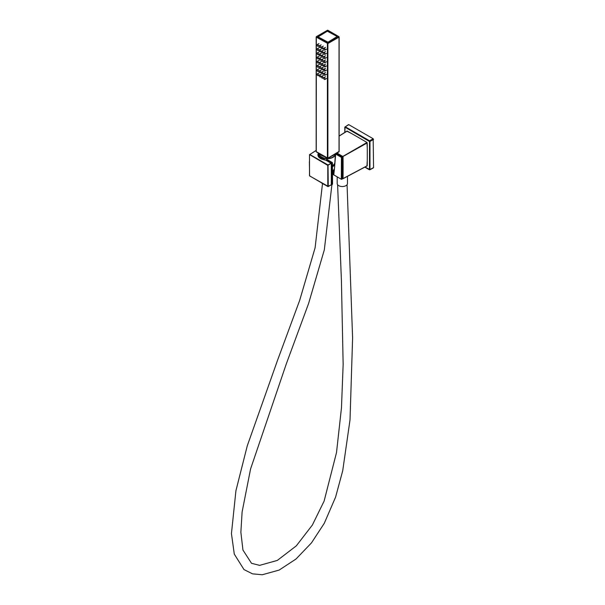 <?xml version="1.0" encoding="UTF-8"?>
<svg xmlns="http://www.w3.org/2000/svg" width="605" height="605" viewBox="0 0 605 605"><rect width="100%" height="100%" fill="white"/><g stroke="black" fill="none" stroke-linecap="round" stroke-linejoin="round"><path stroke-width="0.91" d="M334.754 164.106L334.497 168.16A7.184 4.144 180 0 1 332.485 170.882M334.716 164.22A7.464 4.311 180 0 1 332.463 166.761M333.922 169.634A6.64 3.834 180 0 1 332.485 171.638M343.096 171.026A7.873 4.545 180 0 1 342.642 171.049M347.467 176.35L347.467 183.557A5.135 2.964 180 0 1 342.332 186.521A5.135 2.964 180 0 1 337.197 183.557L337.197 176.864M334.384 169.71A7.071 4.084 180 0 1 334.384 169.96A7.071 4.084 180 0 1 332.493 172.591M334.361 169.771A7.101 4.099 180 0 1 332.485 172.047M335.397 153.95A8.084 4.666 180 0 1 335.397 154.199L334.852 162.571A7.54 4.356 180 0 1 332.455 165.596M335.397 154.199A8.084 4.666 180 0 1 327.32 158.691A8.084 4.666 180 0 1 319.243 154.199A8.084 4.666 180 0 1 319.274 153.594M335.185 154.071A7.873 4.545 180 0 1 327.131 158.404A7.873 4.545 180 0 1 319.44 153.859L319.44 153.693M317.814 52.968A1.028 0.59 60 0 1 318.487 53.875A1.028 0.59 60 0 1 318.328 54.692A1.028 0.59 60 0 1 317.814 54.647A1.028 0.59 60 0 1 317.141 53.739A1.028 0.59 60 0 1 317.3 52.915A1.028 0.59 60 0 1 317.814 52.968M320.015 50.049A1.028 0.59 60 0 1 320.688 50.949A1.028 0.59 60 0 1 320.529 51.773A1.028 0.59 60 0 1 320.015 51.72A1.028 0.59 60 0 1 319.342 50.82A1.028 0.59 60 0 1 319.5 49.996A1.028 0.59 60 0 1 320.015 50.049M317.814 48.771A1.028 0.59 60 0 1 318.487 49.678A1.028 0.59 60 0 1 318.328 50.502A1.028 0.59 60 0 1 317.814 50.449A1.028 0.59 60 0 1 317.141 49.549A1.028 0.59 60 0 1 317.3 48.725A1.028 0.59 60 0 1 317.814 48.771M320.015 45.851A1.028 0.59 60 0 1 320.688 46.759A1.028 0.59 60 0 1 320.529 47.583A1.028 0.59 60 0 1 320.015 47.53A1.028 0.59 60 0 1 319.342 46.623A1.028 0.59 60 0 1 319.5 45.798A1.028 0.59 60 0 1 320.015 45.851M317.814 44.581A1.028 0.59 60 0 1 318.487 45.488A1.028 0.59 60 0 1 318.328 46.305A1.028 0.59 60 0 1 317.814 46.26A1.028 0.59 60 0 1 317.141 45.352A1.028 0.59 60 0 1 317.3 44.528A1.028 0.59 60 0 1 317.814 44.581M320.015 58.435A1.028 0.59 60 0 1 320.688 59.335A1.028 0.59 60 0 1 320.529 60.16A1.028 0.59 60 0 1 320.015 60.107A1.028 0.59 60 0 1 319.342 59.207A1.028 0.59 60 0 1 319.5 58.383A1.028 0.59 60 0 1 320.015 58.435M324.401 62.64A1.028 0.59 60 0 1 323.728 61.733A1.028 0.59 60 0 1 323.887 60.908A1.028 0.59 60 0 1 324.401 60.961A1.028 0.59 60 0 1 325.066 61.869A1.028 0.59 60 0 1 324.915 62.693A1.028 0.59 60 0 1 324.401 62.64M322.193 57.172A1.028 0.59 60 0 1 321.527 56.273A1.028 0.59 60 0 1 321.678 55.448A1.028 0.59 60 0 1 322.193 55.494A1.028 0.59 60 0 1 322.866 56.401A1.028 0.59 60 0 1 322.707 57.225A1.028 0.59 60 0 1 322.193 57.172M324.401 58.443A1.028 0.59 60 0 1 323.728 57.543A1.028 0.59 60 0 1 323.887 56.719A1.028 0.59 60 0 1 324.401 56.772A1.028 0.59 60 0 1 325.066 57.672A1.028 0.59 60 0 1 324.915 58.496A1.028 0.59 60 0 1 324.401 58.443M322.193 52.983A1.028 0.59 60 0 1 321.527 52.075A1.028 0.59 60 0 1 321.678 51.251A1.028 0.59 60 0 1 322.193 51.304A1.028 0.59 60 0 1 322.866 52.212A1.028 0.59 60 0 1 322.707 53.028A1.028 0.59 60 0 1 322.193 52.983M324.401 54.253A1.028 0.59 60 0 1 323.728 53.346A1.028 0.59 60 0 1 323.887 52.522A1.028 0.59 60 0 1 324.401 52.574A1.028 0.59 60 0 1 325.066 53.482A1.028 0.59 60 0 1 324.915 54.306A1.028 0.59 60 0 1 324.401 54.253M322.193 48.786A1.028 0.59 60 0 1 321.527 47.886A1.028 0.59 60 0 1 321.678 47.061A1.028 0.59 60 0 1 322.193 47.107A1.028 0.59 60 0 1 322.866 48.014A1.028 0.59 60 0 1 322.707 48.839A1.028 0.59 60 0 1 322.193 48.786M324.401 50.056A1.028 0.59 60 0 1 323.728 49.156A1.028 0.59 60 0 1 323.887 48.332A1.028 0.59 60 0 1 324.401 48.385A1.028 0.59 60 0 1 325.066 49.285A1.028 0.59 60 0 1 324.915 50.109A1.028 0.59 60 0 1 324.401 50.056M322.193 61.37A1.028 0.59 60 0 1 321.527 60.462A1.028 0.59 60 0 1 321.678 59.638A1.028 0.59 60 0 1 322.193 59.691A1.028 0.59 60 0 1 322.866 60.598A1.028 0.59 60 0 1 322.707 61.423A1.028 0.59 60 0 1 322.193 61.37M317.814 63.033A1.028 0.59 60 0 1 317.141 62.126A1.028 0.59 60 0 1 317.3 61.302A1.028 0.59 60 0 1 318.328 61.899A1.028 0.59 60 0 1 318.328 63.086A1.028 0.59 60 0 1 317.814 63.033M320.015 68.501A1.028 0.59 60 0 1 319.342 67.594A1.028 0.59 60 0 1 319.5 66.769A1.028 0.59 60 0 1 320.529 67.359A1.028 0.59 60 0 1 320.529 68.546A1.028 0.59 60 0 1 320.015 68.501M317.814 67.223A1.028 0.59 60 0 1 317.141 66.323A1.028 0.59 60 0 1 317.3 65.499A1.028 0.59 60 0 1 318.328 66.089A1.028 0.59 60 0 1 318.328 67.276A1.028 0.59 60 0 1 317.814 67.223M320.015 72.691A1.028 0.59 60 0 1 319.342 71.783A1.028 0.59 60 0 1 319.5 70.959A1.028 0.59 60 0 1 320.529 71.556A1.028 0.59 60 0 1 320.529 72.744A1.028 0.59 60 0 1 320.015 72.691M317.814 71.42A1.028 0.59 60 0 1 317.141 70.513A1.028 0.59 60 0 1 317.3 69.688A1.028 0.59 60 0 1 318.328 70.286A1.028 0.59 60 0 1 318.328 71.473A1.028 0.59 60 0 1 317.814 71.42M320.015 76.888A1.028 0.59 60 0 1 319.342 75.98A1.028 0.59 60 0 1 319.5 75.156A1.028 0.59 60 0 1 320.529 75.746A1.028 0.59 60 0 1 320.529 76.933A1.028 0.59 60 0 1 320.015 76.888M317.814 75.61A1.028 0.59 60 0 1 317.141 74.71A1.028 0.59 60 0 1 317.3 73.886A1.028 0.59 60 0 1 318.328 74.475A1.028 0.59 60 0 1 318.328 75.663A1.028 0.59 60 0 1 317.814 75.61M320.015 64.304A1.028 0.59 60 0 1 319.342 63.396A1.028 0.59 60 0 1 319.5 62.572A1.028 0.59 60 0 1 320.529 63.17A1.028 0.59 60 0 1 320.529 64.357A1.028 0.59 60 0 1 320.015 64.304M324.401 66.837A1.028 0.59 60 0 1 323.728 65.93A1.028 0.59 60 0 1 323.887 65.106A1.028 0.59 60 0 1 324.915 65.695A1.028 0.59 60 0 1 324.915 66.883A1.028 0.59 60 0 1 324.401 66.837M322.193 69.756A1.028 0.59 60 0 1 321.527 68.849A1.028 0.59 60 0 1 321.678 68.025A1.028 0.59 60 0 1 322.707 68.622A1.028 0.59 60 0 1 322.707 69.809A1.028 0.59 60 0 1 322.193 69.756M324.401 71.027A1.028 0.59 60 0 1 323.728 70.12A1.028 0.59 60 0 1 323.887 69.303A1.028 0.59 60 0 1 324.915 69.893A1.028 0.59 60 0 1 324.915 71.08A1.028 0.59 60 0 1 324.401 71.027M322.193 73.946A1.028 0.59 60 0 1 321.527 73.046A1.028 0.59 60 0 1 321.678 72.222A1.028 0.59 60 0 1 322.707 72.812A1.028 0.59 60 0 1 322.707 73.999A1.028 0.59 60 0 1 322.193 73.946M324.401 75.224A1.028 0.59 60 0 1 323.728 74.317A1.028 0.59 60 0 1 323.887 73.492A1.028 0.59 60 0 1 324.915 74.082A1.028 0.59 60 0 1 324.915 75.27A1.028 0.59 60 0 1 324.401 75.224M322.193 78.143A1.028 0.59 60 0 1 321.527 77.236A1.028 0.59 60 0 1 321.678 76.412A1.028 0.59 60 0 1 322.707 77.009A1.028 0.59 60 0 1 322.707 78.196A1.028 0.59 60 0 1 322.193 78.143M324.401 79.414A1.028 0.59 60 0 1 323.728 78.506A1.028 0.59 60 0 1 323.887 77.69A1.028 0.59 60 0 1 324.915 78.279A1.028 0.59 60 0 1 324.915 79.467A1.028 0.59 60 0 1 324.401 79.414M322.193 65.559A1.028 0.59 60 0 1 321.527 64.659A1.028 0.59 60 0 1 321.678 63.835A1.028 0.59 60 0 1 322.707 64.425A1.028 0.59 60 0 1 322.707 65.612A1.028 0.59 60 0 1 322.193 65.559M317.814 58.836A1.028 0.59 60 0 1 317.141 57.936A1.028 0.59 60 0 1 317.3 57.112A1.028 0.59 60 0 1 317.814 57.157A1.028 0.59 60 0 1 318.487 58.065A1.028 0.59 60 0 1 318.328 58.889A1.028 0.59 60 0 1 317.814 58.836M334.27 164.099A7.003 4.038 180 0 1 332.463 166.383M337.182 36.497L327.978 42.206L318.101 36.89L327.305 31.188L337.182 36.497M320.015 54.238A1.028 0.59 60 0 1 320.688 55.146A1.028 0.59 60 0 1 320.529 55.97A1.028 0.59 60 0 1 320.015 55.917A1.028 0.59 60 0 1 319.342 55.01A1.028 0.59 60 0 1 319.5 54.185A1.028 0.59 60 0 1 320.015 54.238M316.339 151.704L327.887 158.17L327.403 158.17L327.403 43.545L327.645 43.129L327.887 43.545L316.264 37.117L316.339 36.678L316.264 151.742L327.645 158.313L339.027 151.462M339.027 36.837L327.403 30.409M327.645 30.348L316.506 36.701L327.645 43.129L338.785 36.701M337.038 153.004L337.325 153.715L342.543 157.013L341.424 157.383L335.677 154.063L334.52 167.971M334.262 170.572L333.779 174.89L341.326 179.246L342.543 178.853L342.543 156.733L342.543 178.573M334.936 162.745L335.586 153.844M332.682 173.885L333.741 174.853L334.141 171.669M334.126 171.434L334.194 170.746M334.603 166.564L334.837 163.834M342.543 156.733L341.545 157.179L335.79 153.859M336.94 153.057L342.422 156.665M326.178 160.31L318.933 156.952L318.419 153.103M326.624 159.319L332.221 162.7L331.343 163.063L326.292 160.151M326.745 159.387L332.221 162.7M331.336 184.744L332.44 184.283L332.342 162.624L331.699 163.274L330.89 163.085M333.741 174.853L341.439 179.314L342.445 178.906M331.222 184.676L331.699 184.684L331.578 163.063M331.222 163.463L331.343 163.063M342.513 156.65L337.204 153.647M337.265 153.632L337.023 153.012M331.033 184.948L327.789 186.416L327.789 165.392L309.586 154.615L316.165 150.509L309.82 154.472L328.023 164.983L327.789 165.392L331.185 163.327A1039.035 599.895 -120 0 0 326.08 160.325L326.103 160.098M317.905 155.016L317.943 154.207M369.345 169.634L369.973 169.551L364.936 167.086L369.345 169.634M362.38 139.785L366.978 142.432L367.265 148.248M367.265 160.484L366.978 165.694M347.126 131.308L351.785 133.667M373.172 167.819L373.557 167.593L373.172 138.742L348.767 124.653L348.382 124.88M337.287 152.861L337.34 153.572A1035.533 597.853 60 0 1 342.657 156.703L367.22 142.909A1023.047 590.661 60 0 1 367.22 165.762L343.043 178.573L366.978 165.899M337.484 153.322L342.801 156.453L366.978 142.493A1023.047 590.661 60 0 0 347.187 131.066L339.125 136.102M339.125 136.117L346.945 131.202M318.094 152.914L318.827 157.247L325.936 160.242L331.033 163.244L328.023 164.983L328.258 186.408L309.813 176.047M342.642 173.559L343.088 173.522M342.642 173.847L343.08 173.809M343.043 156.861A1035.775 598.005 60 0 1 343.043 178.573L342.642 178.626A1035.548 597.876 60 0 1 342.642 178.619L342.657 178.626M331.2 184.964L328.023 186.544L321.807 183.186M321.255 158.994L317.912 154.933C318.086 157.512 320.741 159.259 325.883 160.181M337.068 152.989L337.446 153.277M331.336 184.722L331.275 163.66A1039.277 600.031 -120 0 1 331.275 184.812L328.182 186.567M309.389 161.671L309.586 175.904M331.275 184.638L331.275 184.638A1039.072 599.91 -120 0 0 331.275 163.494L331.336 163.569M367.22 142.909L366.978 142.493M342.642 158.215L343.05 157.973M343.103 169.158L342.642 169.423M342.642 158.767L343.058 158.525M334.134 170.89L334.134 171.245A6.814 3.933 180 0 1 332.493 173.801M333.99 154.767A7.873 4.545 180 0 1 331.51 156.196M324.446 156.582A7.873 4.545 180 0 1 319.984 154.003M339.027 151.742L339.027 37.117L327.887 43.545L327.887 158.17L339.027 151.742M327.887 43.545L327.887 42.985M341.901 157.383L341.802 179.254M341.424 157.383L341.326 179.246M331.699 184.684L332.44 184.283L332.342 162.904M369.496 169.551L369.496 141.487L345.047 127.201L344.895 132.374L345.047 127.201M369.345 141.23L369.587 140.814L369.973 141.487L369.496 141.487M373.172 138.742L369.587 140.814L345.281 126.785L348.767 124.653M344.895 127.284L345.281 126.785M373.557 167.593L369.973 169.551L369.973 141.487L373.557 139.415M332.485 171.85L334.308 169.892L334.512 167.94M322.488 183.67L315.107 247.763L299.687 300.322L277.438 360.58L247.279 445.809L235.927 490.708L231.443 533.595L234.286 554.112L244.004 569.592L252.535 573.85L262.283 574.75L279.17 570.061L296.026 559.012L311.469 542.889L324.288 523.287L335.594 497.113L342.71 470.766L350.015 419.923L352.609 337.991L347.058 184.714M331.918 184.623L324.333 249.797L308.626 303.407L286.369 363.696L250.568 468.973L242.106 511.996L240.873 532.249L242.945 550.043L251.499 563.285L259.628 565.365L277.317 560.427L296.314 545.854L312.377 525.027L324.121 501.069L336.509 452.563L341.477 407.732L343.148 364.407L341.417 280.584L337.605 184.729M334.134 171.245L333.733 172.69L332.493 174.021M318.948 51.962L317.3 52.915M319.977 53.747L318.328 54.692M321.149 49.043L319.5 49.996M322.178 50.82L320.529 51.773M318.948 47.772L317.3 48.725M319.977 49.549L318.328 50.502M321.149 44.853L319.5 45.798M322.178 46.63L320.529 47.583M318.948 43.575L317.3 44.528M319.977 45.36L318.328 46.305M321.149 57.43L319.5 58.383M322.178 59.207L320.529 60.16M325.528 59.963L323.887 60.908M326.556 61.74L324.915 62.693M323.327 54.495L321.678 55.448M324.356 56.273L322.707 57.225M325.528 55.766L323.887 56.719M326.556 57.543L324.915 58.496M323.327 50.298L321.678 51.251M324.356 52.083L322.707 53.028M325.528 51.576L323.887 52.522M326.556 53.353L324.915 54.306M323.327 46.109L321.678 47.061M324.356 47.886L322.707 48.839M325.528 47.379L323.887 48.332M326.556 49.156L324.915 50.109M323.327 58.693L321.678 59.638M324.356 60.47L322.707 61.423M318.948 60.349L317.3 61.302M319.977 62.133L318.328 63.086M321.149 65.816L319.5 66.769M322.178 67.594L320.529 68.546M318.948 64.546L317.3 65.499M319.977 66.323L318.328 67.276M321.149 70.014L319.5 70.959M322.178 71.791L320.529 72.744M318.948 68.743L317.3 69.688M319.977 70.52L318.328 71.473M321.149 74.203L319.5 75.156M322.178 75.988L320.529 76.933M318.948 72.933L317.3 73.886M319.977 74.71L318.328 75.663M321.149 61.627L319.5 62.572M322.178 63.404L320.529 64.357M325.528 64.153L323.887 65.106M326.556 65.937L324.915 66.883M323.327 67.079L321.678 68.025M324.356 68.857L322.707 69.809M325.528 68.35L323.887 69.303M326.556 70.127L324.915 71.08M323.327 71.269L321.678 72.222M324.356 73.046L322.707 73.999M325.528 72.54L323.887 73.492M326.556 74.324L324.915 75.27M323.327 75.466L321.678 76.412M324.356 77.243L322.707 78.196M325.528 76.737L323.887 77.69M326.556 78.514L324.915 79.467M323.327 62.882L321.678 63.835M324.356 64.659L322.707 65.612M318.948 56.159L317.3 57.112M319.977 57.936L318.328 58.889M332.463 166.572L334.656 164.348L334.868 162.344M321.149 53.24L319.5 54.185M322.178 55.017L320.529 55.97M339.125 151.598L339.125 36.973M327.819 158.329L338.951 151.9M316.332 151.9L327.471 158.329M316.165 151.598L316.165 36.973M338.951 36.678L327.812 30.25M327.471 30.25L316.339 36.678M342.642 156.869L342.702 178.725M326.708 159.312L332.311 162.541M332.637 173.915L333.763 174.921M331.661 184.759L332.402 184.366M332.546 184.147L332.447 162.76M348.488 124.63L344.797 127.148L344.797 132.442M364.83 167.139L369.421 169.786M369.852 169.808L373.444 167.85M347.013 131.051L339.125 135.996M316.165 150.388L309.495 154.744L309.495 175.775L327.865 186.567M331.139 163.229L326.042 160.234M367.144 165.921L342.967 178.732"/></g></svg>
